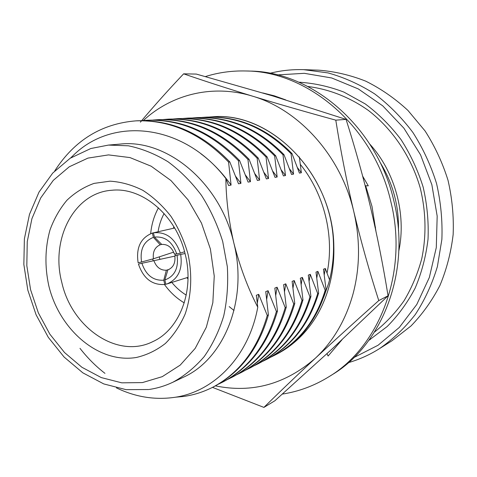 <?xml version="1.0" encoding="UTF-8"?>
<svg xmlns="http://www.w3.org/2000/svg" width="477" height="477" viewBox="0 0 477 477"><rect width="100%" height="100%" fill="white"/><g stroke="black" fill="none" stroke-linecap="round" stroke-linejoin="round"><path stroke-width="0.72" d="M299.025 82.288L300.665 82.247M370.402 339.391L368.971 340.184M298.84 82.205C314.069 83.111 329.118 86.42 343.995 92.133L365.245 103.92C378.601 113.89 390.526 125.779 401.014 139.582C410.464 154.292 417.84 170.122 423.141 187.062C427.124 204.359 428.757 221.739 428.03 239.21C425.961 256.423 421.674 272.707 415.181 288.06C407.543 302.615 398.194 315.452 387.139 326.566L368.852 340.351M212.933 387.145L214.119 386.531C240.587 372.358 258.677 348.496 268.396 314.951L267.269 315.44C257.544 349.051 239.43 372.954 212.933 387.145C203.256 392.064 193.334 395.189 183.168 396.512L175.464 397.204M222.562 382.166L223.707 381.57C249.912 367.54 267.835 344.018 277.483 311.004L276.398 311.475C266.744 344.555 248.797 368.119 222.562 382.166L218.293 384.235M231.882 377.349L232.991 376.776C258.933 362.884 276.69 339.69 286.272 307.188L285.216 307.641C275.634 340.208 257.854 363.444 231.882 377.349L227.75 379.352M240.897 372.692L241.976 372.132C267.657 358.376 285.252 335.504 294.762 303.503L293.743 303.938C284.226 336.005 266.613 358.919 240.897 372.692L236.902 374.63M249.632 368.178L250.675 367.636C276.105 354.017 293.54 331.449 302.973 299.938L301.989 300.361C292.544 331.932 275.092 354.542 249.632 368.178L245.768 370.063M258.099 363.802L259.106 363.277C284.286 349.796 301.559 327.526 310.921 296.485L309.967 296.897C300.599 327.997 283.308 350.297 258.099 363.802L254.354 365.632M266.303 359.563L267.281 359.056C292.21 345.7 309.323 323.728 318.618 293.14L317.694 293.54C308.392 324.187 291.262 346.189 266.303 359.563L262.672 361.333M274.263 355.448L275.211 354.96C299.896 341.735 316.853 320.049 326.071 289.909L325.177 290.296C315.947 320.49 298.978 342.206 274.263 355.448L270.745 357.172M116.466 387.902C135.319 396.995 154.649 400.143 174.451 397.365C213.714 391.957 248.732 356.862 257.771 307.2C247.807 287.971 239.83 266.548 233.819 242.93C248.261 299.92 224.065 359.223 183.156 377.349L172.775 382.286C184.45 375.948 194.926 367.385 204.198 356.599C212.569 344.662 219.08 331.121 223.719 315.965C227.147 300.14 228.352 283.714 227.326 266.679L222.687 241.428C217.542 224.917 210.47 209.564 201.473 195.349C191.545 182.101 180.384 170.891 167.993 161.733C155.15 153.934 141.955 148.621 128.408 145.801L108.44 145.086L119.9 144.102C166.7 138.61 220.183 182.5 233.819 242.93C228.763 220.827 226.104 199.356 225.848 178.529C183.514 123.275 112.214 116.203 72.79 155.878L70.602 157.982M48.767 285.61C44.635 266.375 45.047 247.831 49.99 229.986C54.092 218.752 59.738 208.843 66.941 200.245C74.925 192.625 83.97 187.008 94.082 183.389L110.044 181.171C121.128 181.868 132.069 184.927 142.861 190.347C153.302 197.073 162.675 205.754 170.993 216.385C178.452 227.928 184.128 240.497 188.021 254.098C192.434 274.812 191.39 295.782 185.148 314.045C180.109 325.594 173.503 335.414 165.34 343.506C156.474 350.392 146.809 355.055 136.333 357.482C98.715 363.748 59.309 329.851 48.767 285.61M185.267 254.45C176.472 215.682 142.438 186.924 111.97 190.245C74.013 192.547 50.323 239.311 61.795 282.408C71.747 327.788 117.652 359.521 152.998 341.532C179.537 329.529 194.568 291.048 185.267 254.45M158.459 207.823C154.166 215.634 151.573 224.238 150.678 233.635M173.789 226.587L173.503 228.262M158.078 231.75C159.097 225.18 161.107 219.104 164.106 213.529M185.04 253.52L180.67 254.45C182.804 269.284 178.255 279.117 167.004 283.94L165.865 284.256L164.827 279.969L167.886 269.887C173.3 267.615 175.614 262.934 174.826 255.845L177.056 255.273C178.786 268.068 174.707 276.302 164.827 279.969M165.835 284.149L164.803 284.477C152.145 285.294 143.362 278.479 138.437 264.037L174.874 256.125M173.676 252.13L153.421 258.79L141.568 261.986C139.767 249.507 143.714 241.296 153.403 237.361L160.224 244.773C154.87 247.134 152.604 251.802 153.421 258.79M160.224 244.773L161.715 244.409M174.379 254.002C171.839 247.313 167.624 244.117 161.727 244.421L154.459 237.105C165 236.133 172.43 241.75 176.746 253.967L174.379 254.002M152.694 258.981L153.165 260.764M164.482 284.53C170.003 292.192 176.585 298.304 184.241 302.871M186.227 295.096C180.825 291.805 176.025 287.577 171.821 282.42M159.908 259.315L159.258 256.87M174.928 253.997L175.399 255.696M186.918 277.668L187.986 278.938M141.568 261.986L138.133 262.773C135.903 247.712 140.649 237.808 152.366 233.068L153.427 232.83M174.642 228.006L153.421 232.812C166.175 231.542 175.154 238.321 180.354 253.144L184.569 251.737M164.803 284.477L163.766 280.196C153.29 280.858 145.998 275.211 141.878 263.262M169.15 269.38L166.372 270.22L163.766 280.196M180.67 254.45L177.056 255.273M180.354 253.144L176.746 253.967M153.421 232.812L154.459 237.105M152.366 233.068L153.403 237.361M153.862 260.609C156.331 267.215 160.505 270.417 166.372 270.22M104.97 373.36C95.889 366.36 87.565 358.024 79.987 348.341M54.7 170.975C74.394 140.363 101.476 123.656 135.945 120.854C170.158 119.709 201.038 133.447 228.578 162.073L229.795 161.906C202.302 133.345 171.47 119.638 137.298 120.782L135.945 120.854M142.134 120.645L146.928 120.276C180.777 119.143 211.275 132.636 238.434 160.749L239.609 160.594C212.498 132.534 182.041 119.071 148.234 120.204L146.928 120.276M152.908 120.067L157.547 119.715C191.033 118.594 221.173 131.849 247.957 159.473L249.089 159.318C222.348 131.753 192.255 118.529 158.811 119.644L157.547 119.715M163.337 119.512L167.826 119.172C200.96 118.063 230.737 131.086 257.151 158.239L258.248 158.09C231.876 130.996 202.141 117.998 169.049 119.107L167.826 119.172M173.431 118.976L177.778 118.648C210.56 117.551 239.985 130.352 266.047 157.046L267.108 156.903C241.088 130.263 211.705 117.491 178.964 118.582L177.778 118.648M183.21 118.451L187.419 118.135C219.861 117.056 248.94 129.637 274.657 155.896L275.682 155.752C250.008 129.553 220.97 116.996 188.57 118.075L187.419 118.135M192.684 117.944L196.762 117.646C228.865 116.573 257.61 128.951 282.986 154.775L283.976 154.643C258.641 128.868 229.944 116.513 197.877 117.586L196.762 117.646M201.866 117.455L205.825 117.163C237.594 116.108 266.005 128.283 291.053 153.695L292.013 153.564C267.007 128.2 238.637 116.048 206.911 117.109L205.825 117.163M379.895 162.061C392.875 183.025 399.058 205.831 398.45 230.48M225.848 178.529L228.561 185.535L231.083 185.094L228.578 162.073M229.795 161.906L238.506 183.788L240.939 183.365L238.434 160.749M239.609 160.594L248.112 182.107L250.461 181.695L247.957 159.473M249.089 159.318L257.389 180.479L259.655 180.079L257.151 158.239M258.248 158.09L266.357 178.905L268.551 178.517L266.047 157.046M267.108 156.903L275.032 177.384L277.155 177.009L274.657 155.896M275.682 155.752L283.421 175.912L285.479 175.548L282.986 154.775M283.976 154.643L291.554 174.481L293.546 174.135L291.053 153.695M292.013 153.564L299.425 173.103L301.357 172.763L299.341 156.915M329.559 279.844L325.302 268.503L323.472 269.213L326.071 289.909M325.177 290.296L317.897 271.377L316.007 272.105L318.618 293.14M317.694 293.54L310.253 274.341L308.303 275.098L310.921 296.485M309.967 296.897L302.364 277.399L300.349 278.18L302.973 299.938M301.989 300.361L294.208 280.565L292.127 281.37L294.762 303.503M293.743 303.938L285.783 283.833L283.63 284.668L286.272 307.188M285.216 307.641L277.071 287.214L274.841 288.078L277.483 311.004M276.398 311.475L268.05 290.714L265.749 291.608L268.396 314.951M267.269 315.44L258.713 294.333L256.328 295.263L257.771 307.2M200.918 153.779C212.104 162.126 222.157 172.567 231.083 185.094M235.626 176.311L240.939 183.365M245.375 174.958L250.461 181.695M254.79 173.646L259.655 180.079M263.888 172.364L268.551 178.517M272.683 171.112L277.155 177.009M281.186 169.895L285.479 175.548M289.42 168.709L293.546 174.135M297.392 167.552L301.357 172.763M258.713 294.333L257.312 303.217M268.05 290.714L266.703 299.192M277.071 287.214L275.766 295.323M285.783 283.833L284.53 291.59M294.208 280.565L292.997 287.995M302.364 277.399L301.19 284.525M310.253 274.341L309.12 281.174M317.897 271.377L316.8 277.936M325.302 268.503L324.241 274.806M234.022 310.503L229.187 306.61M354.006 357.5L378.07 345.247L399.35 327.395L416.755 304.523L429.324 277.525L436.288 247.587L437.176 216.123L431.858 184.694L420.571 154.888L403.906 128.188L382.769 105.87L358.281 88.919L331.706 77.972L304.32 73.321L277.37 74.907M269.97 73.285C280.875 70.518 292.109 69.314 303.664 69.666L328.021 72.909C344.233 77.429 359.783 84.429 374.678 93.903C388.94 104.719 401.67 117.557 412.861 132.421C422.956 148.246 430.844 165.251 436.527 183.43C440.808 201.992 442.59 220.648 441.875 239.4L437.385 266.607C432.15 284.006 424.786 299.973 415.306 314.516C404.782 328.009 392.798 339.409 379.352 348.729C369.556 354.876 359.259 359.509 348.443 362.633M379.352 348.729L392.011 340.739L410.953 326.006C422.383 314.23 432.043 300.713 439.925 285.461C446.621 269.41 451.027 252.428 453.15 234.517C453.877 216.343 452.166 198.277 448.022 180.312C442.519 162.711 434.869 146.26 425.061 130.942L407.93 110.42C394.974 98.447 380.926 88.698 365.793 81.185C350.285 75.056 334.568 71.383 318.63 70.167L303.664 69.666M282.378 394.085C298.703 391.575 314.158 385.827 328.742 376.848C379.519 346.701 408.443 272.361 390.925 201.998C374.129 127.067 308.261 71.115 245.786 70.978C231.786 70.638 218.323 72.504 205.402 76.57M328.742 376.848L331.98 374.827C382.512 344.823 411.293 270.984 393.907 201.139C377.241 126.769 311.773 71.228 249.602 71.079L245.786 70.978M375.942 231.22L371.982 206.344L365.662 185.768M326.673 353.964L327.001 353.707M285.705 99.896L274.287 95.811L262.726 92.937M362.693 176.228L368.28 185.827L365.197 185.756M342.039 339.702L328.104 356.033L326.989 353.678M375.113 227.362L375.566 227.195M365.233 185.887L365.686 185.827M323.758 297.099L328.546 283.606C332.749 268.962 334.294 253.46 333.173 237.087C327.991 168.518 267.859 111.827 212.354 116.823L209.653 117.002M327.025 273.172C334.705 236.592 324.282 193.847 300.224 164.273M275.962 354.566L276.738 354.172C288.275 348.198 298.447 339.886 307.266 329.237L301.81 335.414C314.915 321.76 324.181 304.839 329.595 284.65C332.761 272.439 334.174 259.762 333.834 246.615C333.411 174.695 270.841 111.296 212.462 116.817L212.396 116.817M288.847 346.302C295.573 341.532 301.708 335.844 307.266 329.237M215.383 385.863C252.196 393.406 285.526 384.182 315.375 358.203C333.214 341.502 345.789 320.007 353.099 293.713C360.069 267.186 360.296 239.782 353.773 211.52C361.101 241.917 369.436 271.604 378.768 300.582C355.842 321.015 334.705 340.22 315.375 358.203C296.223 376.067 279.069 392.464 263.912 407.4L212.486 387.372M263.912 407.4L274.871 400.769L332.749 348.353L388.057 295.8C383.156 265.546 377.277 235.876 370.426 206.791C363.444 177.742 355.329 148.609 346.063 119.393L335.79 120.156C340.608 150.619 346.6 181.069 353.773 211.52C340.977 155.925 299.091 109.722 252.601 96.181C278.27 103.992 306.001 111.982 335.79 120.156M346.063 119.393L272.337 95.811L196.321 74.078L183.633 73.828C204.192 80.935 227.183 88.388 252.601 96.181C212.676 83.886 171.595 94.404 143.338 120.526M388.057 295.8L378.768 300.582M140.387 122.178C153.588 106.449 168.005 90.332 183.633 73.828M276.767 354.155L276.785 354.143C285.938 349.414 294.279 343.172 301.81 335.414M333.173 237.087L333.834 246.615M87.947 158.102L69.254 166.795L53.281 180.36L40.676 197.985L31.905 218.734L27.249 241.63L26.819 265.635L30.582 289.724L38.357 312.882L49.829 334.133L64.55 352.557L81.937 367.29L101.285 377.587L121.766 382.834L142.426 382.59L162.258 376.657L180.193 365.126L195.188 348.395L206.326 327.216L212.837 302.662L214.251 276.088L210.399 249.036L201.479 223.099L188.039 199.815L170.921 180.509L151.173 166.211L129.971 157.577L108.517 154.9L87.947 158.102M307.868 86.498C329.076 89.151 349.868 97.308 368.506 110.527C392.738 129.303 411.246 156.802 420.207 187.855C426.003 211.728 426.521 235.358 421.757 258.743C417.667 273.768 411.794 287.732 404.132 300.635C395.564 312.739 385.678 323.221 374.475 332.081M369.848 144.179C395.051 171.881 406.571 214.352 398.814 250.991M148.735 389.524L126.083 389.655L103.777 383.925L82.825 372.829L64.097 357.04L48.32 337.376L36.073 314.742L27.809 290.094L23.85 264.449L24.387 238.852L29.479 214.376L39.019 192.082L52.756 173.032L70.202 158.239L90.66 148.591M188.004 277.328L167.004 283.94M149.295 389.441C157.404 388.236 165.233 385.851 172.775 382.286M108.44 145.086L91.053 148.472"/></g></svg>
